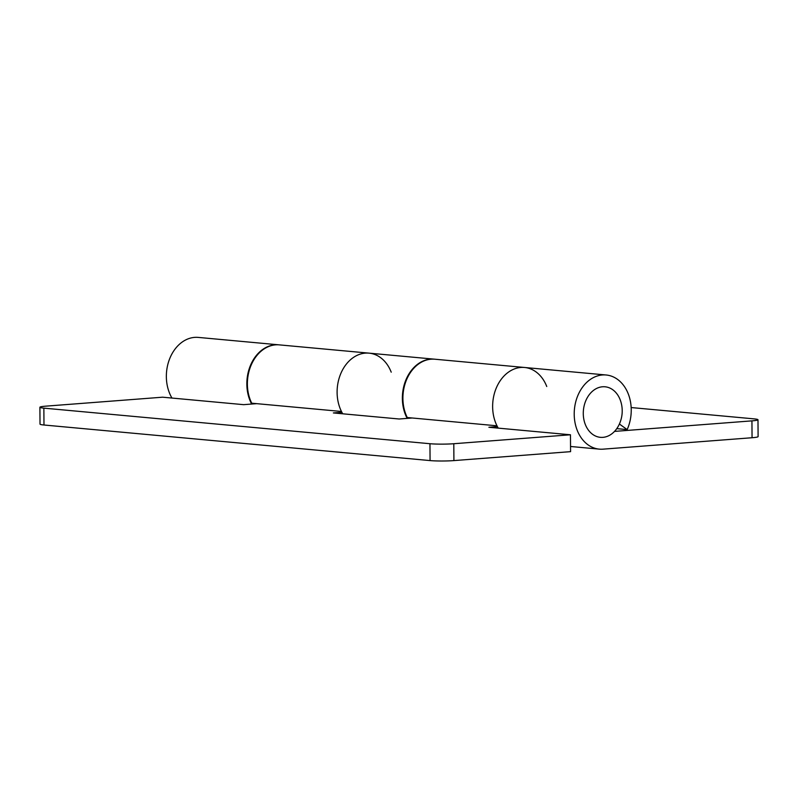 <?xml version="1.0" encoding="UTF-8"?>
<svg xmlns="http://www.w3.org/2000/svg" width="798" height="798" viewBox="0 0 798 798"><rect width="100%" height="100%" fill="white"/><g stroke="black" fill="none" stroke-linecap="round" stroke-linejoin="round"><path stroke-width="1.2" d="M546.75 386.511A37.227 28.439 -84.7 0 0 524.575 367.479L434.84 359.21A37.227 28.439 95.3 0 0 402.91 398.461A37.227 28.439 95.3 0 0 407.249 417.534L496.974 425.803A37.227 28.439 -84.7 0 1 492.635 406.731A37.227 28.439 -84.7 0 1 524.575 367.479A37.227 28.439 95.3 0 0 492.635 406.731A37.227 28.439 95.3 0 0 498.241 428.127M614.53 431.399L751.935 420.865A16.918 1.406 -0.4 0 0 757.98 419.748L758.1 436.606A16.918 1.406 179.6 0 1 752.055 437.733L602.979 449.164A37.227 28.439 -84.7 0 1 599.308 449.134A37.227 28.439 -84.7 0 1 574.211 414.252A37.227 28.439 -84.7 0 1 606.141 374.99A37.227 28.439 -84.7 0 1 631.238 409.873A37.227 28.439 -84.7 0 1 627.168 429.593L619.398 424.017M616.784 428.636L627.168 429.593M391.219 372.177A37.227 28.439 -84.7 0 0 369.045 353.145L279.32 344.876A37.227 28.439 95.3 0 0 247.38 384.127A37.227 28.439 95.3 0 0 251.729 403.199L341.454 411.469A37.227 28.439 -84.7 0 1 337.105 392.397A37.227 28.439 -84.7 0 1 369.045 353.145A37.227 28.439 95.3 0 0 337.105 392.397A37.227 28.439 95.3 0 0 342.711 413.793M407.17 418.381A37.227 28.439 -84.7 0 1 402.362 398.411A37.227 28.439 -84.7 0 1 434.302 359.16A37.227 28.439 -84.7 0 1 434.571 359.18M171.959 398.062A37.227 28.439 -84.7 0 1 166.353 376.666A37.227 28.439 -84.7 0 1 198.293 337.404L278.771 344.826A37.227 28.439 -84.7 0 1 279.041 344.856M251.639 404.047A37.227 28.439 -84.7 0 1 246.841 384.077A37.227 28.439 -84.7 0 1 278.771 344.826M757.98 419.748A16.918 1.406 -0.4 0 0 754.02 418.87L631.168 407.549M256.717 403.658L243.639 404.666L162.612 397.195L45.945 406.142A16.918 1.406 -0.4 0 0 39.9 407.269A16.918 1.406 -0.4 0 0 43.86 408.137L43.98 425.005L430.072 460.586L429.952 443.718A16.918 1.406 -0.4 0 0 453.793 443.728L570.46 434.78L488.885 427.269L497.393 426.611M43.98 425.005A16.918 1.406 179.6 0 1 40.02 424.127L39.9 407.269M570.46 434.78L570.58 451.648L453.912 460.596A16.918 1.406 179.6 0 1 430.072 460.586M43.86 408.137L429.952 443.718M412.247 417.992L399.16 419L333.365 412.935L341.863 412.277M618.779 425.284A25.386 19.391 -84.7 0 1 597.074 436.646A25.386 19.391 -84.7 0 1 583.278 413.554A25.386 19.391 -84.7 0 1 599.168 387.419A25.386 19.391 -84.7 0 1 620.934 401.993A31.73 31.73 0 0 1 618.779 425.284M752.055 437.733L751.935 420.865M453.793 443.728L453.912 460.596M524.575 367.479L606.141 374.99M369.045 353.145L434.302 359.16M570.54 446.481L599.308 449.134"/></g></svg>
